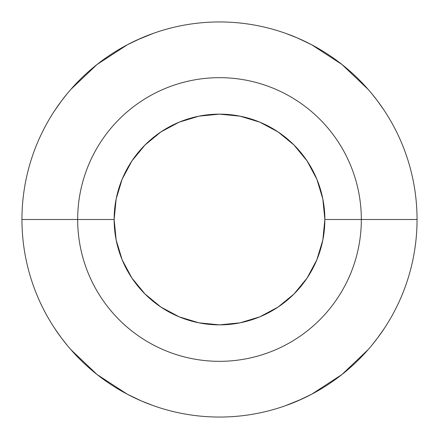 <?xml version="1.0" encoding="UTF-8"?>
<svg xmlns="http://www.w3.org/2000/svg" width="439" height="439" viewBox="0 0 439 439"><rect width="100%" height="100%" fill="white"/><g stroke="black" fill="none" stroke-linecap="round" stroke-linejoin="round"><path stroke-width="0.66" d="M114.14 219.5A105.36 105.36 0 0 1 219.5 114.14A105.36 105.36 0 0 1 324.86 219.5L361.33 219.5A141.83 141.83 0 0 0 219.5 77.67A141.83 141.83 0 0 0 77.67 219.5L114.14 219.5L116.165 198.944L122.163 179.178L131.898 160.965L145.002 145.002L160.965 131.898L179.178 122.163L198.944 116.165L219.5 114.14L240.056 116.165L259.822 122.163L278.035 131.898L293.998 145.002L307.102 160.965L316.837 179.178L322.835 198.944L324.86 219.5L322.835 240.056L316.837 259.822L307.102 278.035L293.998 293.998L278.035 307.102L259.822 316.837L240.056 322.835L219.5 324.86L198.944 322.835L179.178 316.837L160.965 307.102L145.002 293.998L131.898 278.035L122.163 259.822L116.165 240.056L114.14 219.5L77.67 219.5A141.83 141.83 0 0 1 219.5 77.67A141.83 141.83 0 0 1 361.33 219.5L417.05 219.5A197.55 197.55 0 0 0 219.5 21.95A197.55 197.55 0 0 0 21.95 219.5L77.67 219.5L21.95 219.5A197.55 197.55 0 0 1 219.5 21.95A197.55 197.55 0 0 1 417.05 219.5A197.55 197.55 0 0 1 219.5 417.05A197.55 197.55 0 0 1 21.95 219.5A197.55 197.55 0 0 0 219.5 417.05A197.55 197.55 0 0 0 417.05 219.5L361.33 219.5A141.83 141.83 0 0 1 219.5 361.33A141.83 141.83 0 0 1 77.67 219.5A141.83 141.83 0 0 0 219.5 361.33A141.83 141.83 0 0 0 361.33 219.5L324.86 219.5A105.36 105.36 0 0 1 219.5 324.86A105.36 105.36 0 0 1 114.14 219.5M67.469 93.359L61.559 100.844L54.694 110.573M127.31 44.778L136.869 40.059L153.65 33.249L141.353 38.061L127.31 44.778L97.008 64.511L70.833 89.408M368.167 89.408L341.992 64.511L311.69 44.778L297.664 38.072L285.86 33.43M384.306 110.573L377.463 100.866L371.548 93.375M371.531 345.641L377.441 338.156L384.306 328.427M311.69 394.222L302.131 398.941L285.35 405.751L297.647 400.939L311.69 394.222L341.992 374.489L368.167 349.592M70.833 349.592L97.008 374.489L127.31 394.222L141.336 400.928L153.14 405.57M54.694 328.427L61.537 338.134L67.452 345.625M311.69 44.778L302.147 40.07M127.31 394.222L136.853 398.93M278.035 307.102L293.998 293.998M160.965 131.898L145.002 145.002M131.898 278.035L145.002 293.998"/></g></svg>
